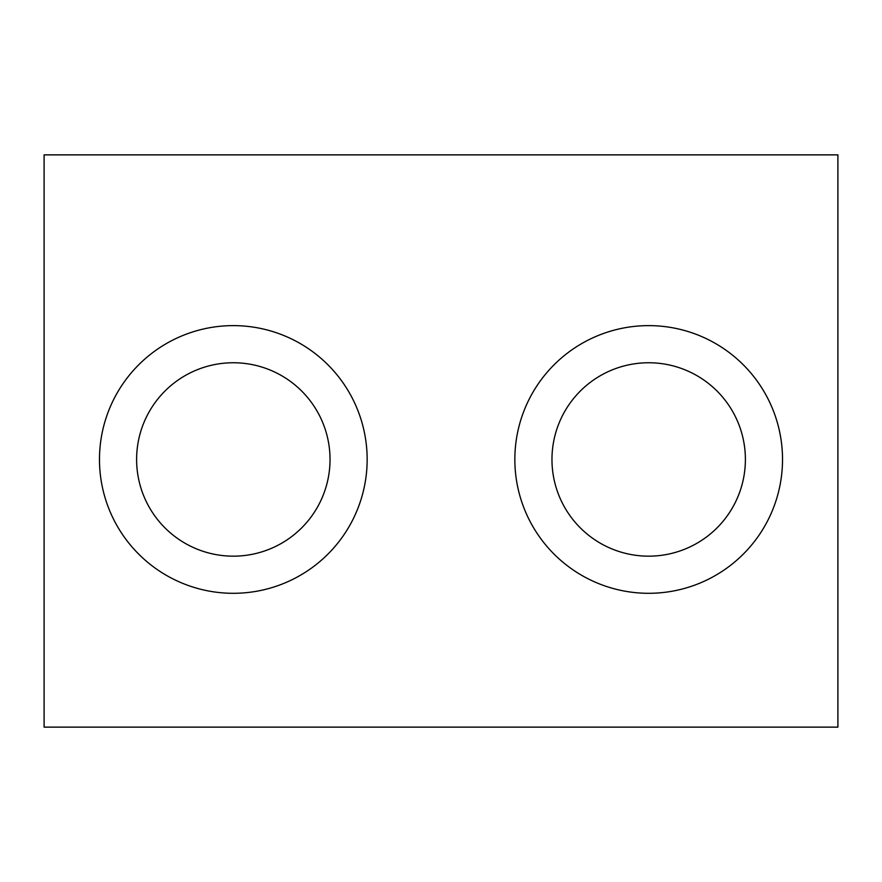 <?xml version="1.0" encoding="UTF-8"?>
<svg xmlns="http://www.w3.org/2000/svg" width="882" height="882" viewBox="0 0 882 882"><rect width="100%" height="100%" fill="white"/><g stroke="black" fill="none" stroke-linecap="round" stroke-linejoin="round"><path stroke-width="1.32" d="M330.033 459.456A96.711 96.711 0 0 1 233.322 556.167A96.711 96.711 0 0 1 136.611 459.456A96.711 96.711 0 0 1 233.322 362.756A96.711 96.711 0 0 1 330.033 459.456M367.155 459.456A133.844 133.844 0 0 1 233.322 593.299A133.844 133.844 0 0 1 99.479 459.456A133.844 133.844 0 0 1 233.322 325.623A133.844 133.844 0 0 1 367.155 459.456M745.389 459.456A96.711 96.711 0 0 1 648.678 556.167A96.711 96.711 0 0 1 551.967 459.456A96.711 96.711 0 0 1 648.678 362.756A96.711 96.711 0 0 1 745.389 459.456M782.521 459.456A133.844 133.844 0 0 1 648.678 593.299A133.844 133.844 0 0 1 514.845 459.456A133.844 133.844 0 0 1 648.678 325.623A133.844 133.844 0 0 1 782.521 459.456M837.9 727.132L44.1 727.132L44.1 154.868L837.9 154.868L837.9 727.132"/></g></svg>
